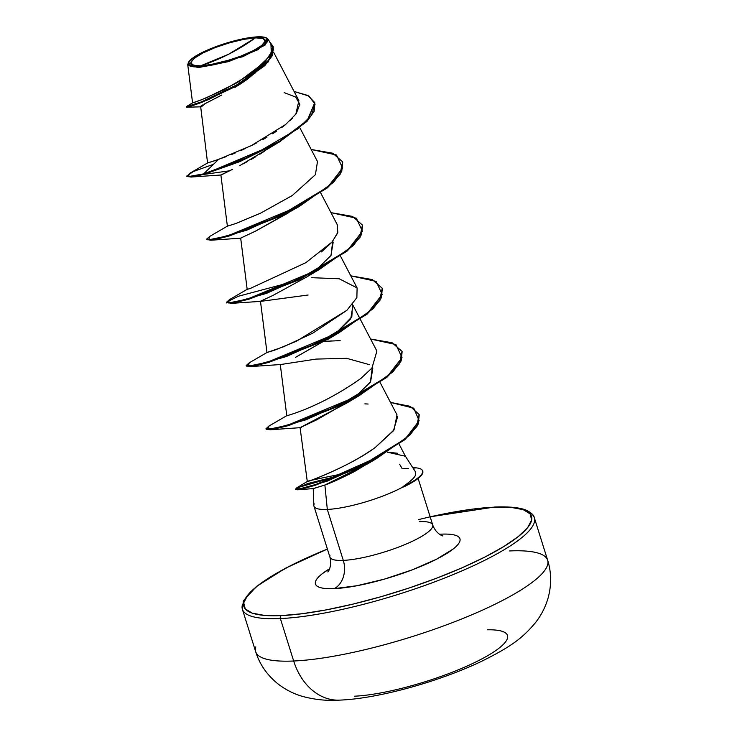 <?xml version="1.0" encoding="UTF-8"?>
<svg xmlns="http://www.w3.org/2000/svg" width="737" height="737" viewBox="0 0 737 737"><rect width="100%" height="100%" fill="white"/><g stroke="black" fill="none" stroke-linecap="round" stroke-linejoin="round"><path stroke-width="1.11" d="M430.15 516.803L494.628 507.028C514.896 506.264 523.316 508.797 526.789 510.465C531.423 512.841 533.947 515.283 534.343 517.789L547.646 560.231C551.451 572.327 551.617 584.892 548.125 597.91C545.463 607.076 541.216 615.358 535.375 622.774C522.266 638.306 511.552 646.386 481.51 661.365C438.008 682.13 377.114 698.74 339.6 700.122A61.189 46.717 -92.6 0 1 338.863 700.15A61.189 46.717 -92.6 0 1 293.676 661.006A152.983 32.391 162.6 0 1 255.776 646.92A152.983 32.391 -17.4 0 0 293.676 661.006L280.373 618.564A152.983 32.391 162.6 0 1 242.473 604.478A152.983 32.391 -17.4 0 0 280.373 618.564A2.294 1.75 -92.6 0 1 281.322 615.598A150.689 31.903 162.6 0 1 327.394 549.065L290.47 565.74L271.584 576.233L257.167 586.155L247.761 595.128L243.735 602.802L245.237 608.882L252.211 613.138L264.399 615.404L281.322 615.598A2.294 1.75 87.4 0 0 280.373 618.564A152.983 32.391 -17.4 0 0 436.157 581.3A152.983 32.391 -17.4 0 0 534.251 522.588A152.983 32.391 -17.4 0 0 527.314 511.524A152.983 32.391 162.6 0 1 534.251 522.588A152.983 32.391 162.6 0 1 436.157 581.3A152.983 32.391 162.6 0 1 280.373 618.564L293.676 661.006A152.983 32.391 -17.4 0 0 449.459 623.742A152.983 32.391 -17.4 0 0 547.554 565.03A152.983 32.391 -17.4 0 0 509.654 550.944A152.983 32.391 162.6 0 1 547.554 565.03A152.983 32.391 162.6 0 1 449.459 623.742A152.983 32.391 162.6 0 1 293.676 661.006A61.189 46.717 87.4 0 0 338.863 700.15A61.189 46.717 87.4 0 0 339.61 700.122C327.09 700.97 314.662 699.708 302.299 696.345C293.602 693.803 285.587 689.721 278.245 684.102C267.19 675.249 259.664 664.452 255.684 651.72L242.381 609.278L243.394 600.83L256.494 586.431L285.597 568.172L327.375 549.001M487.572 629.794A92.153 19.512 162.6 0 1 477.309 661.236A92.153 19.512 162.6 0 1 354.488 696.198M255.481 37.854L228.737 54.179L200.547 65.86C187.17 65.547 187.953 61.254 202.905 52.981C214.964 46.293 243.901 37.827 255.481 37.854A38.914 8.236 162.6 0 1 253.123 50.733A38.914 8.236 162.6 0 1 200.547 65.86A305.956 233.592 87.4 0 0 228.737 54.179A305.956 233.592 87.4 0 0 255.481 37.854L243.781 39.356L229.686 42.755L215.333 47.537L202.905 52.981L194.301 58.251L190.837 62.553L193.03 65.224L200.547 65.86L212.247 64.359L226.342 60.959L240.695 56.178L253.123 50.733L261.718 45.464L265.191 41.161L262.998 38.49L255.481 37.854M188.58 62.212L188.184 62.921L198.327 67.601L198.566 66.864A41.714 8.835 162.6 0 1 189.63 60.775A41.714 8.835 162.6 0 1 218.834 45.602A41.714 8.835 162.6 0 1 257.462 36.85A41.714 8.835 162.6 0 1 267.467 38.729A41.714 8.835 162.6 0 1 245.172 55.082A41.714 8.835 162.6 0 1 198.566 66.864L198.327 67.601L187.742 64.727L188.396 62.571M418.671 519.576A150.689 31.903 162.6 0 1 494.066 507.185L510.99 507.378L523.169 509.645L530.152 513.901L531.653 519.99L527.628 527.664L518.222 536.628L503.795 546.55L484.909 557.043L462.292 567.702L436.811 578.121L409.431 587.896L381.222 596.648L353.263 604.045L326.62 609.812L302.336 613.709L281.322 615.598A150.689 31.903 162.6 0 0 484.909 557.043A150.689 31.903 162.6 0 0 494.066 507.185L473.053 509.074L448.759 512.98L430.168 516.858M370.564 461.85L354.414 471.569C340.77 478.506 330.931 482.993 324.879 485.01L327.32 509.433L343.295 560.387A53.847 11.405 -17.4 0 1 329.955 555.422A53.847 11.405 -17.4 0 0 343.295 560.387A21.852 16.684 -92.6 0 1 334.248 588.623L357.012 585.722L384.438 579.107L412.37 569.793L436.534 559.208L453.264 548.954C457.336 545.73 459.584 542.939 460.017 540.589C460.45 538.24 459.031 536.508 455.752 535.394C452.481 534.279 447.608 533.874 441.131 534.159A75.699 16.03 162.6 0 1 436.534 559.208A75.699 16.03 162.6 0 1 334.248 588.623A21.852 16.684 87.4 0 0 343.295 560.387A53.847 11.405 -17.4 0 0 398.127 547.269A53.847 11.405 -17.4 0 0 432.656 526.596A53.847 11.405 -17.4 0 0 419.316 521.639M399.62 464.218L402.034 468.41L408.657 468.723M397.446 453.246L387.422 452.177L405.424 456.249M432.656 526.596A53.847 11.405 -17.4 0 1 398.127 547.269A53.847 11.405 -17.4 0 1 343.295 560.387L327.32 509.433A53.847 11.405 -17.4 0 0 403.443 486.715L403.038 486.604C411.32 480.846 415.475 476.83 415.502 474.573L415.226 471.468L405.332 456.092M422.688 471.136A51.728 10.954 162.6 0 1 405.249 486.153A51.728 10.954 162.6 0 1 403.526 486.982L403.443 486.715A53.847 11.405 162.6 0 1 327.32 509.433A53.847 11.405 162.6 0 1 314.22 503.85M243.182 82.129L237.904 85.593M234.956 87.427L246.831 79.66L268.268 61.853L273.252 46.827L272.349 55.579L264.832 65.621L235.075 86.717L201.671 102.406L190.653 106.285L186.535 107.187L186.378 106.662L201.505 101.881L234.91 86.192L264.666 65.086L272.183 55.045L273.178 46.569L269.355 41.373L273.593 49.268L269.373 59.706L239.378 83.631L201.348 101.946L186.378 106.662M246.831 79.66L208.433 99.67L186.783 107.243L201.348 106.81L205.531 103.42L221.809 94.99M218.705 96.658L214.78 98.712M211.86 100.214L208.617 101.863M206.406 102.977L204.075 104.175M202.611 104.958L201.293 105.732M200.611 106.239L207.576 162.969L218.548 159.404L251.345 145.613L285.615 124.516L296.237 113.728L299.83 104.276L295.666 97.054L284.187 92.622M264.657 151.113L259.839 154.236M255.96 156.613L251.474 159.256M247.568 161.458L243.219 163.826M239.636 165.724L276.43 143.743L306.997 121.402L314.137 111.333L314.819 102.894M314.745 102.627L308.029 95.534L294.091 91.452L308.95 96.05L315.086 104.203L311.355 115.423L298.107 128.708L251.833 155.774L203.633 173.886L191.417 176.456L186.765 176.023L186.931 176.548L191.583 176.981L203.799 174.411L203.633 173.886L239.737 161.09L279.166 141.522L307.412 120.251L314.745 102.627L307.578 120.776L279.323 142.057L239.903 161.615L203.799 174.411L229.585 170.8L203.799 174.411L190.984 177.046L221.164 174.991L232.57 169.317L220.879 174.936L227.374 226.176L236.08 223.431L260.603 213.14L292.285 195.517L315.408 174.678L317.5 161.541L299.931 127.897M288.121 213.03L255.564 231.132L240.677 238.115L255.251 231.271L299.314 206.443L246.6 230.257L210.791 240.225L206.738 239.442M333.188 242.114L330.931 255.536L314.635 271.446M260.483 301.249L272.966 295.426L307.089 276.753L311.677 273.62M360.089 318.891L352.995 305.321L350.775 318.688L334.58 334.561M331.53 336.781L295.445 357.353M354.34 397.759L370.379 382.162L372.296 367.643L372.793 368.5L370.573 381.867L354.386 397.74M351.337 399.961L316.624 419.887L300.079 427.653L301.608 427.571L270.184 429.772L266.14 428.989M307.974 481.372L307.301 481.574C301.765 484.089 349.467 466.936 375.336 447.396L394.009 429.957L397.003 414.867L380.135 382.549M280.272 364.465L286.785 415.714C282.096 416.967 318.301 408.823 361.019 378.321L371.945 368.067L376.902 351.098L360.329 319.361M340.19 340.623L324.731 341.342M346.887 310.314L296.311 341.295L274.855 350.084L266.978 352.516L283.542 346.768L312.746 333.198L346.887 310.314L356.874 297.628L357.104 287.927L339.195 278.77L311.76 277.692M240.677 238.115L247.171 289.337L250.985 288.296M321.47 251.925L331.724 242.418L337.555 233.187L337.297 224.721L320.733 193.002M216.033 160.325L207.576 162.969M222.546 157.994L226.333 156.576M231.059 154.724L235.324 152.955M240.925 150.514L245.762 148.303M251.741 145.419L256.448 143.015M262.584 139.717L266.923 137.229M272.616 133.756L276.311 131.352M281.755 127.51L285.173 124.875M289.733 120.942L292.23 118.491M295.804 114.327L298.9 100.665L273.528 52.078M187.742 64.727L192.578 102.885L196.263 101.734L206.434 97.809L237.581 82.489L264.942 62.074L271.244 52.456L270.967 44.469L268.323 39.393L266.61 38.011M258.484 49.499L228.544 61.613L198.327 67.601L242.722 56.749L265.338 44.92L266.803 38.103M270.23 54.796L254.541 73.682M218.548 159.404L203.633 173.886L218.548 159.404L207.613 162.941L189.814 173.296L188.248 176.613L203.633 173.886L203.799 174.411L276.43 143.743M197.184 101.402L194.246 102.286M186.645 106.423L192.597 102.876L201.422 99.817L224.61 89.49L251.068 73.884L268.894 57.09M270.691 53.847L271.953 48.366M271.502 45.694L270.903 44.331M313.944 504.596A53.847 11.405 -17.4 0 0 327.32 509.433L324.879 485.01L313.299 488.576M329.66 568.66L322.115 573.837C318.052 577.062 315.795 579.844 315.372 582.193C314.939 584.542 316.357 586.274 319.628 587.389C322.898 588.504 327.772 588.918 334.248 588.623A75.699 16.03 162.6 0 1 329.66 568.669M441.131 534.159L439.492 534.242M494.656 507.028A2.294 1.75 87.4 0 0 494.066 507.185M297.536 489.792L313.455 488.585L324.879 485.01L366.74 464.365L376.441 458.663L327.348 481.104L297.536 489.792L295.601 489.561L300.862 489.257L315.058 485.361L360.605 466.899L404.751 439.759L417.013 426.364L419.15 414.544L416.847 425.839L404.585 439.234L360.439 466.374L314.892 484.835L300.696 488.732L295.445 489.036L307.697 483.546L340.586 475.31L296.596 487.931L298.844 489.073L317.14 484.098L379.426 456.35L406.207 437.833L419.132 420.689L413.77 408.169L390.509 402.411L410.15 406.308L419.15 414.544M397.694 416.552L393.401 430.804L375.336 447.396C344.409 469.718 300.917 484.006 307.301 481.574L300.079 427.653L346.694 403.121L351.282 399.988M369.421 364.658L346.657 358.329L316.145 359.085L280.567 364.539L250.387 366.593L246.333 365.801M295.998 357.086L331.475 336.809M334.543 334.58L351.825 316.947L352.489 304.464M308.075 295.021L260.76 301.359L230.589 303.414L227.024 301.921L238.327 296.265L294.828 281.221M314.745 271.391L331.033 255.417L332.691 241.275M190.984 177.046L186.94 176.254M342.723 162.131L341.747 171.399L333.428 182.426L299.314 206.443M362.521 225.31L361.545 234.578L353.235 245.614L319.112 269.622L266.407 293.437L230.589 303.414M382.328 288.499L381.342 297.766L373.033 308.794L338.909 332.811L286.205 356.616L250.387 366.593M402.126 351.678L401.149 360.946L392.83 371.973L358.716 395.99L306.002 419.804L270.184 429.772M419.233 414.811L418.211 424.125L409.846 435.134L376.441 458.663M186.765 176.023L193.37 171.537L213.518 164.277M227.429 226.112L209.612 236.476L208.783 239.811L227.807 235.849L297.951 206.581L328.241 186.489L342.613 168.073L336.514 155.01L311.189 149.473L332.719 153.213L342.65 161.864L340.181 173.471L327.164 187.391L279.443 215.987L228.894 235.536L212.735 239.424L206.563 239.203L209.649 236.457M247.227 289.3L229.41 299.664L228.59 302.99L247.604 299.038L317.758 269.76L348.048 249.668L362.42 231.252L356.321 218.189L330.996 212.652L352.516 216.402L362.447 225.052L359.978 236.651L346.961 250.571L299.25 279.176L248.691 298.715L232.533 302.612L226.37 302.382L229.447 299.646M267.015 352.489L249.217 362.844L248.387 366.178L267.411 362.217L337.555 332.94L367.846 312.857L382.217 294.441L376.119 281.377L350.794 275.831L372.323 279.581L382.245 288.231L379.776 299.839L366.768 313.759L319.047 342.355L268.489 361.895L252.34 365.792L246.167 365.57L249.244 362.825M286.822 415.668L269.014 426.023L268.185 429.358L287.209 425.396L357.353 396.128L387.644 376.036L402.015 357.62L395.916 344.557L370.591 339.02L392.121 342.76L402.043 351.411L399.583 363.019L386.566 376.939L338.845 405.534L288.296 425.083L272.137 428.971L265.965 428.75L269.042 426.004M412.738 467.599L416.101 467.848L412.738 467.599M265.965 428.75L266.131 429.275L272.303 429.505L288.462 425.608L339.011 406.059L386.732 377.464L399.749 363.544L402.043 351.411M246.167 365.57L246.333 366.096L252.505 366.317L268.655 362.429L319.213 342.88L366.934 314.284L379.942 300.364L382.245 288.231M226.535 302.621L232.699 303.137L248.857 299.24L299.415 279.701L347.127 251.105L360.144 237.176L362.447 225.052M206.563 239.203L206.728 239.728L212.901 239.958L229.06 236.061L279.609 216.512L327.329 187.917L340.347 173.996L342.65 161.864M207.613 162.941L215.941 160.362M337.131 224.407L337.832 232.367L332.166 241.92L305.91 262.639L249.76 288.683M364.879 403.867L368.132 404.033M307.301 481.574C304.805 481.629 315.482 479.262 339.352 474.471M403.038 486.604A51.728 10.954 -17.4 0 0 416.101 467.848L413.125 468.198L416.101 467.848A51.728 10.954 162.6 0 1 422.651 470.98A51.728 10.954 162.6 0 1 403.038 486.604L403.526 486.982A51.728 10.954 -17.4 0 0 422.817 471.514M257.462 36.85L265.523 37.532L267.872 40.397L264.15 45.003L254.928 50.65L241.607 56.491L226.222 61.613L211.104 65.261L198.566 66.864L190.505 66.183L188.156 63.318L191.878 58.711L201.1 53.064L214.412 47.223L229.806 42.101L244.924 38.453L257.462 36.85M418.128 478.451L432.693 524.91C436.276 534.657 444.098 536.499 442.707 535.817M327.919 571.792C327.108 573.174 332.516 567.343 329.918 557.117L313.953 506.162M340.531 256.181L357.104 287.927M260.474 301.276L266.978 352.516M399.132 444.199L405.387 456.166M273.344 47.094L273.178 46.569M313.234 488.539L313.842 505.499M346.694 403.121L358.716 395.99M326.887 339.941L338.909 332.811M307.089 276.753L319.112 269.622M240.971 238.171L210.791 240.225M226.37 302.382L226.535 302.916M330.71 340.927L331.272 340.89M306.933 481.703L296.596 487.931M422.789 471.394L422.623 470.869M266.306 37.854L266.914 38.149"/></g></svg>
